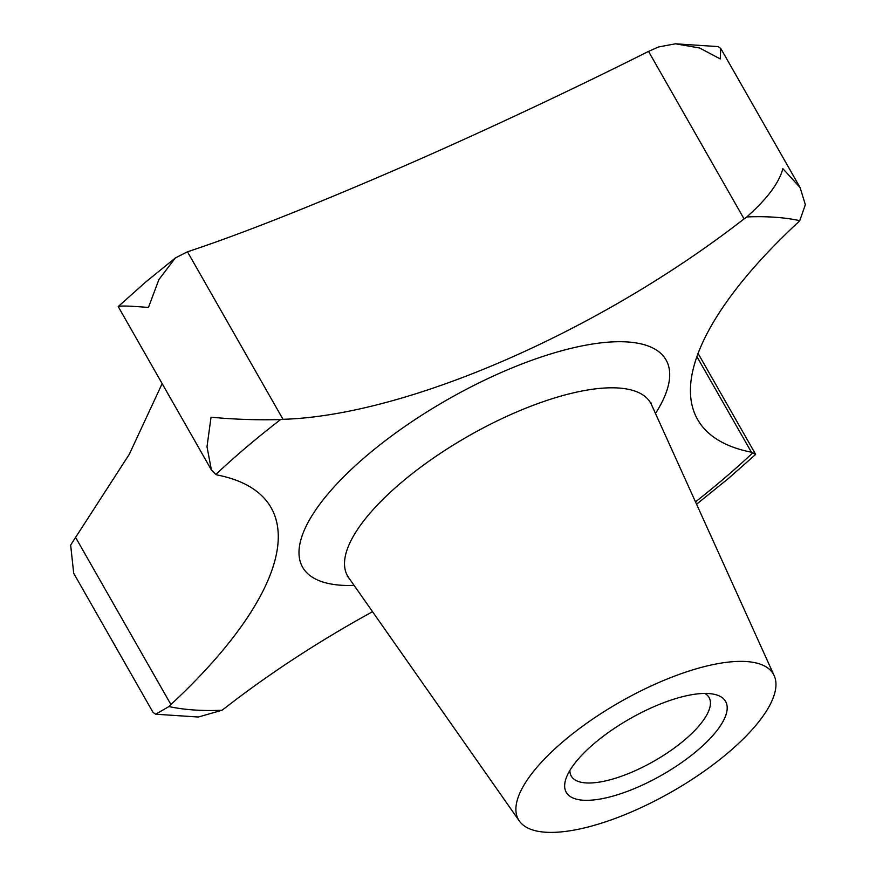 <?xml version="1.0" encoding="UTF-8"?>
<svg xmlns="http://www.w3.org/2000/svg" width="876" height="876" viewBox="0 0 876 876"><rect width="100%" height="100%" fill="white"/><g stroke="black" fill="none" stroke-linecap="round" stroke-linejoin="round"><path stroke-width="1.31" d="M545.233 832.2A146.763 51.804 -29.7 0 1 519.359 821.042A146.763 51.804 -29.7 0 1 588.376 722.076A146.763 51.804 -29.7 0 1 746.615 661.566A146.763 51.804 -29.7 0 1 774.187 675.692A146.763 51.804 -29.7 0 1 699.595 774.384A146.763 51.804 -29.7 0 1 545.233 832.2M696.562 504.215L728.328 478.559L755.55 454.502L752.878 452.739A48.487 17.115 150.3 0 0 751.411 452.213L696.902 356.641M751.411 452.213A412.771 145.69 -29.7 0 1 697.625 419.56A412.771 145.69 -29.7 0 1 797.784 222.679A48.487 17.115 150.3 0 0 799.766 220.653L805.351 204.699L800.084 187.53L782.848 168.663C779.191 182.756 767.179 198.841 746.801 216.93A48.487 17.115 150.3 0 0 744.063 218.901A412.771 145.69 -29.7 0 1 283.003 419.308A48.487 17.115 150.3 0 0 280.616 419.56C257.905 420.195 234.713 419.418 211.039 417.217L206.999 446.738L211.412 469.985L215.814 474.474A48.487 17.115 150.3 0 0 217.281 475A412.771 145.69 -29.7 0 1 271.078 507.642A412.771 145.69 -29.7 0 1 170.919 704.534A48.487 17.115 150.3 0 0 168.937 706.56L155.665 714.214L153.059 712.418L73.704 573.287L70.649 545.069L129.309 454.272L162.148 383.611M211.412 469.985L118.205 306.578L145.449 282.258L175.342 257.96L187.464 251.795C239.378 234.648 309.25 207.086 397.058 169.112C476.993 134.444 570.429 90.666 648.525 51.388L658.511 46.975L675.462 43.8L699.606 47.994L720.258 58.933L720.729 48.399L718.123 46.603L675.462 43.8M118.742 307.027C117.8 305.582 127.699 305.724 148.438 307.476L158.895 279.564L175.342 257.96M704.917 693.442A79.311 27.999 -29.7 0 1 709.067 697.504A79.311 27.999 -29.7 0 1 670.228 750.94A79.311 27.999 -29.7 0 1 585.759 782.903A79.311 27.999 -29.7 0 1 571.283 776.092A79.311 27.999 -29.7 0 1 569.893 770.464M583 800.204A91.728 32.379 -29.7 0 1 566.082 778.359A91.728 32.379 -29.7 0 1 625.935 721.058A91.728 32.379 -29.7 0 1 708.859 693.562A91.728 32.379 -29.7 0 1 713.666 694.186A91.728 32.379 -29.7 0 1 694.164 753.152A91.728 32.379 -29.7 0 1 583 800.204M155.665 714.214L198.326 717.017L221.891 710.272A48.487 17.115 150.3 0 0 224.628 708.301A412.771 145.69 -29.7 0 1 372.552 611.722M170.919 704.534L75.369 537.021M744.063 218.901L648.525 51.388M283.003 419.308L187.464 251.795M354.09 585.398A209.2 73.836 -29.7 0 1 340.819 585.212A209.2 73.836 -29.7 0 1 367.055 455.367A209.2 73.836 -29.7 0 1 595.034 343.644A209.2 73.836 -29.7 0 1 655.489 413.483M519.359 821.042L348.637 577.623A174.477 61.583 -29.7 0 1 401.274 482.588A174.477 61.583 -29.7 0 1 618.795 388.035A174.477 61.583 -29.7 0 1 651.569 404.832L651.01 402.916M752.878 452.739A423.776 149.577 -29.7 0 1 721.955 480.289A423.776 149.577 -29.7 0 1 695.5 501.871M215.814 474.474A423.776 149.577 -29.7 0 1 246.736 446.913A423.776 149.577 -29.7 0 1 280.616 419.56M746.801 216.93A423.776 149.577 -29.7 0 1 799.766 220.653M221.891 710.272A423.776 149.577 -29.7 0 1 168.937 706.56M720.729 48.399L800.084 187.53M698.084 353.433L755.583 454.239M774.187 675.692L651.569 404.832M348.637 577.623L347.268 576.167"/></g></svg>
